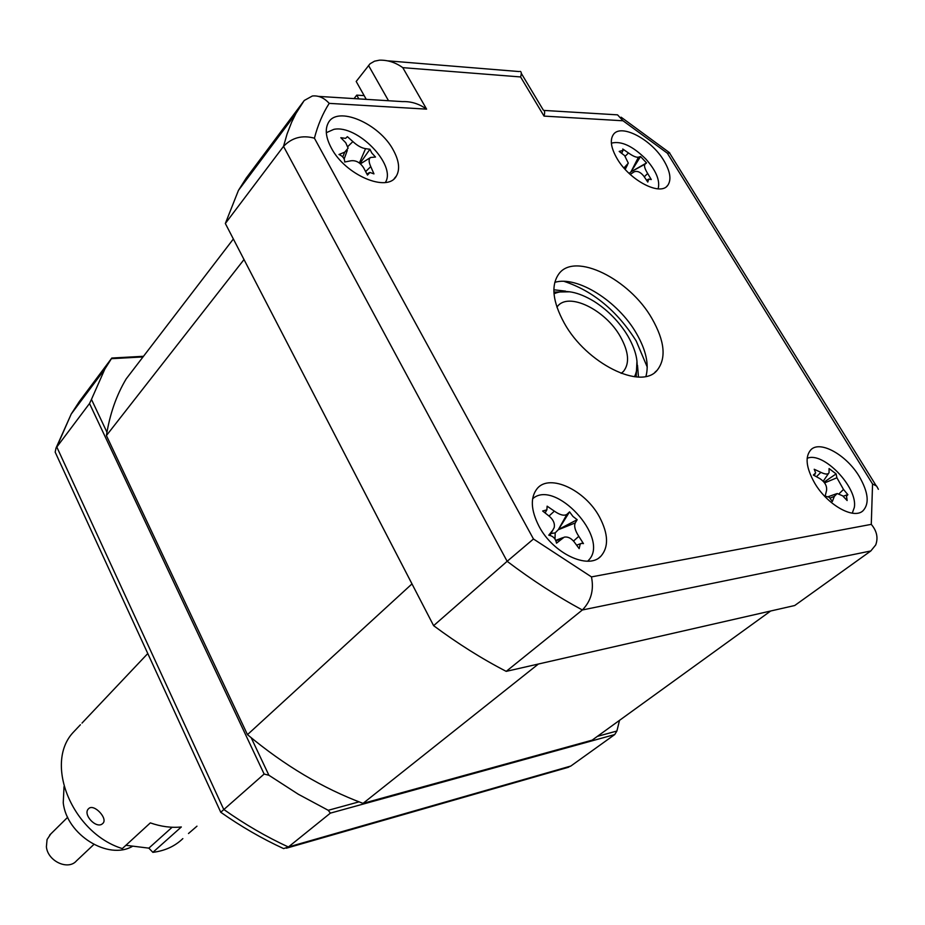 <?xml version="1.0" encoding="UTF-8"?>
<svg xmlns="http://www.w3.org/2000/svg" width="925" height="925" viewBox="0 0 925 925"><rect width="100%" height="100%" fill="white"/><g stroke="black" fill="none" stroke-linecap="round" stroke-linejoin="round"><path stroke-width="1.39" d="M82.013 723.096L90.442 714.146M196.967 826.175L188.492 833.518M88.603 808.693C82.186 814.278 96.558 829.598 102.629 823.585L102.744 823.481C108.468 818.775 93.98 803.374 88.765 808.543L88.603 808.693M80.429 724.749L72.913 732.704C44.053 763.981 72.52 833.217 122.308 848.583L150.336 822.892C161.019 826.626 171.356 827.991 181.335 826.973L152.868 852.341L148.856 848.144L172.142 827.251M125.892 845.3L148.856 848.144M72.913 732.704L77.573 727.767M182.838 838.617C174.871 846.294 164.87 850.873 152.868 852.341M64.033 786.597L63.247 802.715C66.554 834.836 108.526 860.759 132.761 846.155M50.736 834.003L47.059 839.53L46.4 846.814C47.718 861.244 68.172 870.702 76.474 860.851L93.853 844.479M549.936 535.378L554.214 527.551C555 523.666 553.439 519.966 549.531 516.462L542.674 511.016L546.883 509.837L547.126 506.172L554.352 511.143C560.053 515.075 564.25 516.127 566.944 514.323L569.569 511.86L572.91 516.404L577.165 519.7L575.269 522.903C573.858 526.013 575.026 530.488 578.784 536.327L583.455 543.623L581.536 543.333L580.172 544.154L579.166 548.629L574.078 541.761C570.991 538.049 567.684 536.512 564.169 537.148L556.515 543.16C555.671 538.674 553.092 536.003 548.756 535.17L552.953 529.979M144.612 354.842L126.205 378.868C116.388 395.287 109.797 414.18 106.41 435.571L244.015 259.543L411.995 583.895L247.472 734.647C284.426 765.495 322.941 788.401 363.039 803.374L592.127 740.162L770.664 611.009L538.396 664.023L363.039 803.374M106.41 435.571L247.472 734.647M597.342 736.381L616.906 731.016L614.72 734.566L330.387 813.133L328.236 810.3L359.016 801.848M616.906 731.016L619.519 720.344M614.72 734.566L570.841 766.039L567.013 767.681M330.387 813.133L288.392 846.988L283.617 848.595L280.495 847.138M251.184 737.734L268.909 775.266L264.134 774.04L89.517 403.52L91.459 399.392L106.953 432.229M268.909 775.266L298.301 794.24L328.236 810.3M264.134 774.04L220.74 812.266M89.517 403.52L56.009 448.093L55.176 452.117L56.957 455.99M143.005 356.934L111.405 358.692L111.809 358.033L143.097 356.31M111.405 358.692L104.872 369.029L91.459 399.392M111.809 358.033L79.296 401.566L77.434 405.717M539.067 526.383C553.092 553.381 588.231 570.077 600.834 556.283C608.87 547.103 608.419 533.991 599.481 516.948C585.167 490.065 549.855 473.45 537.367 488.342C530.129 497.268 530.696 509.953 539.067 526.383M814.809 483.336C827.413 504.865 853.474 519.63 862.875 510.901C869.627 503.824 868.413 492.331 859.221 476.398C846.456 454.996 820.44 440.323 811.075 449.573C804.75 456.476 805.999 467.726 814.809 483.336M617.195 158.799C629.705 180.433 660.288 196.331 667.7 185.428C671.619 179.82 670.336 171.541 663.838 160.58C651.258 139.166 620.768 123.222 613.344 134.576C609.714 140.045 610.997 148.116 617.195 158.799M331.243 147.838C345.141 175.068 387.667 193.059 396.351 176.051C400.12 169.437 399.126 160.823 393.368 150.22C379.366 123.337 336.827 105.138 328.19 123.048C324.872 129.431 325.889 137.698 331.243 147.838M564.238 323.056C586.3 363.398 641.222 390.547 657.166 370.254C666.486 358.345 664.774 341.14 652.032 318.663C629.555 278.876 574.691 251.692 558.85 273.904C550.803 285.293 552.595 301.677 564.238 323.056M645.951 376.359C649.188 364.358 646.008 350.032 636.412 333.382C618.108 301.319 577.258 275.43 554.769 282.356M506.218 671.365L582.357 609.98C591.063 601.042 594.093 590.011 591.468 576.899L871.281 524.359C876.854 530.985 878.334 537.841 875.709 544.952L870.818 550.965L794.714 605.517L506.218 671.365C481.74 658.704 457.54 643.465 433.617 625.67L225.342 223.492L238.442 190.388L246.154 178.167L303.527 101.473M225.342 223.492L283.524 146.37L287.108 133.859L291.653 122.193L295.942 113.474L304.221 100.501L295.942 113.474L238.442 190.388M521.261 73.295L543.322 110.098C544.79 110.514 545.022 112.515 544.027 116.099L520.59 76.948L402.78 67.652C395.565 62.472 387.818 59.975 379.528 60.16L374.544 61.177L370.069 63.756L356.194 81.458L366.254 99.357M402.78 67.652L426.598 109.138C419.094 103.797 411.07 101.287 402.537 101.611L318.501 96.385M426.598 109.138L329.208 103.369C324.132 97.796 318.512 95.344 312.349 96.003L304.221 100.501M329.208 103.369C322.721 113.521 317.795 125.129 314.419 138.183C302.232 134.888 291.93 137.617 283.524 146.37L507.143 561.313L533.471 538.998L591.468 576.899M433.617 625.67L507.143 561.313C532.025 580.148 557.104 596.382 582.357 609.98L870.818 550.965M246.154 178.167L247.542 178.201M520.59 76.948C521.631 73.48 521.469 71.618 520.093 71.352M544.05 110.433L617.542 114.85L623.022 120.782L544.027 116.099M669.793 152.96L667.353 153.203L623.022 120.782M878.38 489.313L876.646 486.099L872.553 483.972L667.353 153.203M556.931 307.146L557.393 306.545C568.285 291.583 605.378 309.678 620.351 336.608C628.734 351.673 629.798 363.248 623.543 371.33L621.161 373.376M634.492 376.741C639.522 366.219 637.348 352.691 627.959 336.157L625.462 332.144C616.998 319.564 606.522 309.297 594.023 301.342C577.928 291.653 564.597 289.12 554.006 293.757M636.967 360.9L636.18 376.903M553.902 292.069L569.939 291.803M647.257 367.109L636.18 340.932C617.102 310.835 593.064 290.982 564.065 281.362M364.149 95.61L356.749 95.136L358.854 98.894M354.067 98.593L356.749 95.136M829.332 497.292L825.158 496.112L826.557 490.458C827.112 485.937 824.903 482.006 819.943 478.664L813.341 475.045L815.653 472.918L814.22 469.264L820.868 472.351C825.32 474.479 828.048 474.583 829.066 472.675L829.066 468.559L836.119 473.901L836.905 477.774L843.507 489.452L847.89 494.702L846.491 496.205L847.138 500.541L842.663 495.823L837.148 493.522L834.362 496.343L832.327 501.512L829.332 497.292M852.272 513.167L854.33 507.42C858.03 487.371 822.949 450.926 807.132 458.361M824.013 482.179L836.119 473.901M843.126 496.274L847.231 494.794M555 539.055L555.197 532.881L558.527 529.458L577.165 519.7M587.687 561.186L588.959 559.845C609.795 537.887 554.78 478.41 532.603 498.818M555.197 532.881L550.965 533.54M558.527 529.458L569.569 511.86M385.332 182.479C396.883 165.24 357.212 124.332 333.844 129.361L326.317 132.691M345.592 138.345L347.384 136.657L352.887 141.583C357.362 145.699 361.583 148.046 365.548 148.659L369.919 149.26L371.746 152.949L375.504 157.042L370.555 157.481C368.578 158.915 368.647 161.956 370.763 166.616L373.966 173.888L369.919 172.443L367.479 175.079L363.675 167.887C360.183 162.488 355.917 160.129 350.876 160.8L344.678 162.014C344.736 158.637 342.828 156.14 338.966 154.498L344.724 152.162L348.112 148.162L345.742 142.751L340.828 137.709L345.592 138.345M359.964 163.471L369.919 149.26M623.947 167.968L628.318 163.158L624.606 155.597L619.183 151.423L623.08 150.37L622.756 149.017L628.48 152.96C632.989 156.186 636.319 157.597 638.47 157.181L640.551 156.533L646.529 162.927L645.014 164.176C643.869 165.656 644.76 168.766 647.662 173.495L651.269 179.554L648.668 179.126L647.789 182.063L643.858 176.213C640.655 172.166 637.464 170.686 634.284 171.761L630.202 174.397M658.126 188.85C660.277 180.664 656.172 170.72 645.823 159.019C632.619 145.953 621.138 140.658 611.367 143.155M629.509 173.067L630.966 171.877L638.47 157.181M640.551 156.533L630.966 171.877L645.014 164.176M631.162 171.749L646.529 162.927M80.614 401.473L79.296 401.566L71.237 414.018L56.772 446.925L223.723 809.41C244.79 824.314 266.342 836.836 288.392 846.988L570.841 766.039M314.419 138.183L533.471 538.998M871.281 524.359L872.553 483.972M388.523 100.744L368.497 65.421M637.498 365.294L638.481 377.018M553.855 289.779L565.568 291.132M816.463 476.699L820.868 472.351M824.58 482.919L836.905 477.774M839.218 493.626L843.507 489.452M830.199 498.055L834.362 496.343M555.948 540.847L561.394 538.674M549.011 516.034L554.352 511.143M575.269 522.903L558.284 529.736L566.944 514.323M573.5 541.079L578.784 536.327M342.736 156.915L344.724 152.162M347.927 146.462L352.887 141.583M359.386 163.02L365.548 148.659M365.664 171.553L370.763 166.616M644.286 176.814L647.662 173.495M625.335 168.639L627.208 164.951M625.265 156.175L628.48 152.96M147.78 653.536L82.626 722.425M49.649 835.078L67.675 817.272M233.366 238.985L126.205 378.868M104.872 369.029L71.237 414.018L56.009 448.093M55.176 452.117L220.705 812.138M220.647 812.196C241.113 826.58 262.11 838.709 283.617 848.595M286.38 848.202L568.574 767.23M599.076 557.74L600.834 556.283M862.204 511.398L862.875 510.901M666.613 186.526L667.7 185.428M394.235 178.606L396.351 176.051M654.888 372.324L657.166 370.254M387.864 60.842L519.156 71.56M621.126 117.198L669.122 152.405M669.712 153.226L876.114 485.66M623.543 371.33L621.935 372.821M828.534 473.45L823.204 481.254M836.431 493.777L828.314 496.656M815.018 474.19L814.15 475.462M562.782 537.679L555.752 540.373M546.756 509.964L545.126 512.901M580.865 543.576L576.668 545.16M369.075 172.744L366.971 174.062M347.314 150.37L344.158 158.996M370.278 157.655L360.426 163.864M648.726 179.08L646.61 180.225M627.67 164.465L625.531 168.732M622.803 150.937L621.658 153.261"/></g></svg>
